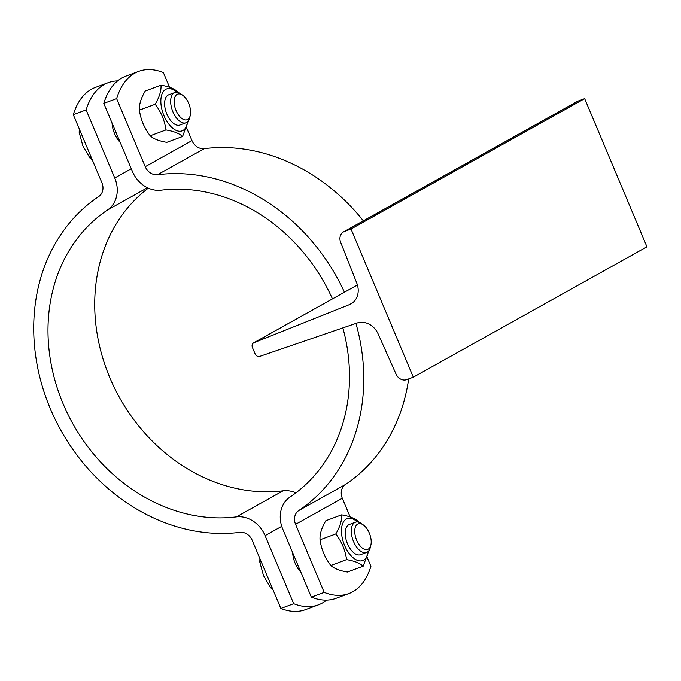 <?xml version="1.0" encoding="UTF-8"?>
<svg xmlns="http://www.w3.org/2000/svg" width="681" height="681" viewBox="0 0 681 681"><rect width="100%" height="100%" fill="white"/><g stroke="black" fill="none" stroke-linecap="round" stroke-linejoin="round"><path stroke-width="1.02" d="M259.784 356.367L357.193 322.981A18.123 15.357 60.8 0 1 378.159 333.979L396.095 374.184A9.066 7.678 -119.2 0 0 406.736 379.623L413.316 377.189L646.95 246.811L584.664 98.643L578.084 101.077A9.066 7.678 -119.2 0 0 577.173 101.503L343.539 231.88A9.066 7.678 -119.2 0 0 340.645 242.257L356.784 283.117A18.123 15.357 60.8 0 1 350.996 303.871A18.123 15.357 60.8 0 1 349.472 304.594L254.03 342.662A4.026 3.414 -119.2 0 0 253.69 342.824A4.026 3.414 -119.2 0 0 252.438 347.531L255.086 353.831A4.026 3.414 -119.2 0 0 259.784 356.367M413.316 377.189L351.03 229.02L584.664 98.643M351.03 229.02L344.45 231.455A9.066 7.678 -119.2 0 0 343.539 231.88M363.339 220.831A186.288 157.813 -119.2 0 0 204.274 148.645A12.088 10.241 60.8 0 1 191.974 140.609L186.654 127.96M169.56 87.296L163.355 72.544A100.694 53.05 69.7 0 0 138.72 71.36A100.694 53.05 69.7 0 0 116.63 98.626L145.24 166.692A12.088 10.241 -119.2 0 0 157.549 174.719A186.288 157.813 60.8 0 1 344.433 292.183M349.379 524.464A16.114 8.487 69.7 0 0 347.48 543.753A16.114 8.487 69.7 0 0 360.572 554.683M363.441 525.025L361.551 523.655A16.114 8.487 69.7 0 0 355.414 522.233L349.353 524.472A16.114 8.487 69.7 0 0 348.723 524.77A16.114 8.487 69.7 0 0 347.233 543.149A16.114 8.487 69.7 0 0 360.555 554.692L366.608 552.444A16.114 8.487 69.7 0 0 370.336 547.371L370.873 545.098A13.637 7.185 -110.3 0 1 358.444 543.617A13.637 7.185 -110.3 0 1 357.704 524.064A13.637 7.185 -110.3 0 1 363.441 525.025A13.637 7.185 -110.3 0 1 370.873 545.098M357.372 521.961A22.354 11.781 69.7 0 0 341.896 536.126A22.354 11.781 69.7 0 0 363.594 560.14A22.354 11.781 69.7 0 0 368.276 551.38M368.906 550.648L363.186 566.192C359.968 563.144 354.435 560.957 346.578 559.62C345.301 550.205 341.709 541.65 335.793 533.955C340.049 526.736 341.99 520.369 341.615 514.87C349.464 516.198 355.005 518.394 358.223 521.442L358.793 522.225M341.615 514.87L325.858 520.701C321.594 527.928 319.653 534.287 320.036 539.795C321.313 549.209 324.905 557.765 330.821 565.46C334.039 568.507 339.572 570.704 347.429 572.031L363.186 566.192M346.578 559.62L330.821 565.46M335.793 533.955L320.036 539.795M168.752 94.778A16.114 8.487 69.7 0 0 166.854 114.067A16.114 8.487 69.7 0 0 179.954 124.998M182.814 95.34L180.925 93.969A16.114 8.487 69.7 0 0 174.787 92.548L168.735 94.787A16.114 8.487 69.7 0 0 168.105 95.076A16.114 8.487 69.7 0 0 166.607 113.463A16.114 8.487 69.7 0 0 179.929 125.006L185.981 122.759A16.114 8.487 69.7 0 0 189.71 117.677L190.254 115.412A13.637 7.185 -110.3 0 1 177.826 113.931A13.637 7.185 -110.3 0 1 177.086 94.378A13.637 7.185 -110.3 0 1 182.814 95.34A13.637 7.185 -110.3 0 1 190.254 115.412M176.745 92.267A22.354 11.781 69.7 0 0 161.278 106.432A22.354 11.781 69.7 0 0 182.976 130.454A22.354 11.781 69.7 0 0 187.65 121.695M188.279 120.963L182.568 136.506C179.35 133.459 173.808 131.263 165.96 129.935C164.674 120.52 161.082 111.965 155.166 104.27C159.422 97.051 161.363 90.684 160.988 85.176C168.845 86.513 174.379 88.7 177.596 91.756L178.167 92.539M160.988 85.176L145.232 91.016C140.976 98.243 139.035 104.602 139.409 110.109C140.686 119.524 144.287 128.079 150.195 135.774C153.412 138.822 158.954 141.01 166.802 142.346L182.568 136.506M165.96 129.935L150.195 135.774M155.166 104.27L139.409 110.109M116.63 98.626L103.793 103.376A100.694 53.05 -110.3 0 1 125.883 76.119L138.72 71.36M332.456 298.865A170.173 144.159 -119.2 0 0 161.108 190.186A28.193 23.886 60.8 0 1 132.403 171.442L103.793 103.376M311.353 597.152L324.199 592.393A100.694 53.05 69.7 0 0 348.834 593.585L335.988 598.344A100.694 53.05 -110.3 0 1 311.353 597.152L282.743 529.086A28.193 23.886 60.8 0 1 290.08 496.994A170.173 144.159 -119.2 0 0 342.866 327.893M355.942 323.415A186.288 157.813 60.8 0 1 298.729 510.58A12.088 10.241 -119.2 0 0 295.58 524.327L324.199 592.393M348.834 593.585A100.694 53.05 69.7 0 0 370.924 566.32L367.272 557.645M350.179 516.981L342.313 498.254A12.088 10.241 60.8 0 1 345.454 484.497A186.288 157.813 -119.2 0 0 408.66 378.908M355.414 522.233A16.114 8.487 69.7 0 0 354.784 522.523A16.114 8.487 69.7 0 0 353.286 540.901A16.114 8.487 69.7 0 0 366.608 552.444M259.912 558.624L259.81 562.106L263.487 575.581L270.595 587.771L272.894 589.516M261.163 561.604L259.81 562.106M271.949 587.269L270.595 587.771M174.787 92.548A16.114 8.487 69.7 0 0 174.157 92.837A16.114 8.487 69.7 0 0 172.659 111.216A16.114 8.487 69.7 0 0 185.981 122.759M79.285 128.93L79.183 132.42L82.861 145.887L89.977 158.086L92.267 159.831M80.537 131.918L79.183 132.42M91.331 157.583L89.977 158.086M86.129 109.922L73.293 114.68A100.694 53.05 -110.3 0 1 95.383 87.415L108.228 82.656A100.694 53.05 69.7 0 0 86.129 109.922L114.749 177.988A28.193 23.886 60.8 0 1 107.411 210.08A170.173 144.159 -119.2 0 0 63.112 403.79A170.173 144.159 -119.2 0 0 236.375 516.888A28.193 23.886 60.8 0 1 265.088 535.632L293.698 603.698A100.694 53.05 69.7 0 0 318.333 604.881A100.694 53.05 69.7 0 0 326.608 600.114M117.609 80.886A100.694 53.05 69.7 0 0 108.228 82.656M318.333 604.881L305.488 609.64A100.694 53.05 -110.3 0 1 280.853 608.456L252.242 540.391A12.088 10.241 -119.2 0 0 239.942 532.355A186.288 157.813 60.8 0 1 50.266 408.549A186.288 157.813 60.8 0 1 98.762 196.503A12.088 10.241 -119.2 0 0 101.903 182.746L73.293 114.68M295.886 492.865A28.193 23.886 -119.2 0 0 283.1 490.814A170.173 144.159 60.8 0 1 111.505 381.564A170.173 144.159 60.8 0 1 148.33 188.135M280.853 608.456L293.698 603.698M300.84 572.142A18.123 9.551 -110.3 0 1 292.668 552.717M120.214 142.457A18.123 9.551 -110.3 0 1 112.05 123.023M344.45 231.455L578.084 101.077M349.472 304.594L352.409 302.951M254.03 342.662L357.414 284.964L253.69 342.824M157.549 174.719L204.274 148.645M191.974 140.609L145.24 166.692M345.454 484.497L298.729 510.58M295.58 524.327L342.313 498.254M265.088 535.632L281.73 526.345M131.271 168.76L114.749 177.988M283.1 490.814L236.375 516.888M107.411 210.08L147.454 187.735"/></g></svg>
